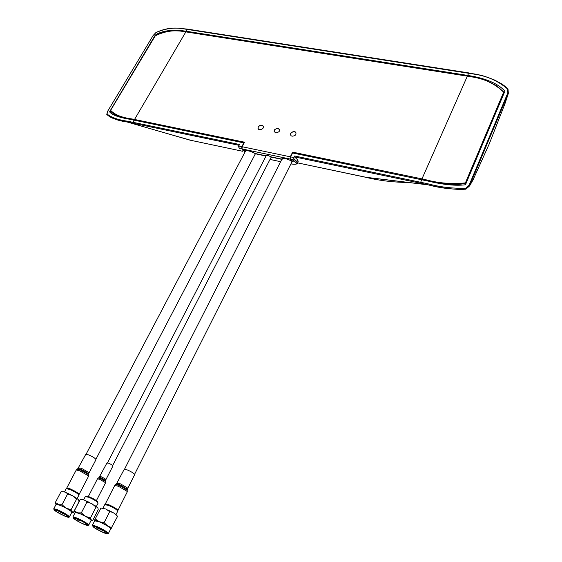 <?xml version="1.0" encoding="UTF-8"?>
<svg xmlns="http://www.w3.org/2000/svg" width="562" height="562" viewBox="0 0 562 562"><rect width="100%" height="100%" fill="white"/><g stroke="black" fill="none" stroke-linecap="round" stroke-linejoin="round"><path stroke-width="0.84" d="M422.779 179.046L420.32 179.433M156.559 124.806L155.33 123.759M191.052 140.367L165.551 133.061M152.365 123.942L151.789 123.029M189.738 140.093L191.684 140.5M366.206 177.325L297.635 162.882L365.539 177.241L427.815 184.779L420.397 183.184L294.614 156.917L297.818 160.037L298.19 161.744L297.628 162.861M425.462 180.311L425.062 180.423M408.939 182.488C393.871 182.369 379.512 180.648 365.869 177.318L428.286 184.884L427.815 184.779L427.956 183.809L294.664 155.99L294.614 156.917M239.096 145.326L127.426 122.059L190.349 140.212L242.826 151.304L190.111 140.17L127.16 122.003C119.636 120.844 113.608 118.996 109.091 116.453M132.892 123.155L132.878 122.291L127.384 121.188L127.202 122.017M427.956 183.809C440.208 187.118 452.817 188.593 465.779 188.228L465.947 189.155C453.218 189.64 440.706 188.228 428.427 184.919L428.286 184.884M489.305 143.774L473.007 179.973L469.656 185.811L469.08 185.27L507.844 92.842L508.259 93.685L505.105 103.303L489.305 143.774M182.067 28.416L177.459 28.107C170.258 27.714 163.05 29.21 155.829 32.582L155.85 32.659C164.518 28.718 173.201 27.362 181.891 28.578L475.881 74.402C487.992 76.411 498.536 81.251 507.514 88.936L508.006 89.035L508.336 93.144M153.012 35.687L155.892 32.638M127.384 121.188C118.28 119.924 111.501 117.535 107.033 114.03L107.005 114.788M238.724 146.022L238.695 147.068L239.517 148.403L241.744 148.867L241.808 146.668L238.724 146.022L239.531 144.504L132.878 122.291L134.128 120.163L128.993 119.137C118.547 117.353 112.063 114.922 109.548 111.831L155.316 34.999M297.818 160.037L296.982 161.694L297.291 163.542L296.42 164.034C295.556 163.647 298.043 164.764 290.926 163.886L290.926 163.893C295.696 164.708 297.312 164.223 295.781 162.439L296.982 161.694L293.821 158.625L293.877 157.564L290.631 156.882L292.542 153.103M294.664 155.99L293.877 157.564M465.954 189.169L469.6 185.874L465.961 189.155M507.514 88.936L507.844 92.842M465.779 188.228L469.08 185.27M476.014 74.205L468.687 73.123L467.675 75.399L473.864 76.488C488.385 79.544 498.62 84.3 504.571 90.763M504.838 91.367L465.645 184.336M292.76 153.012L428.848 181.245C443.551 184.736 455.578 185.931 464.936 184.828L465.491 184.526M155.85 32.659L153.138 35.483L107.728 111.114L107.033 114.03M155.836 34.605C162.278 30.959 170.834 29.624 181.505 30.608L186.212 31.24L187.652 29.14L468.827 72.919M467.675 75.399L186.212 31.24M107.728 111.114L153.138 35.483M134.128 120.163L243.669 142.846M243.753 142.994L241.808 146.668M242.194 150.749L242.742 151.227M291.608 162.537L292.022 161.505L293.273 161.765L290.519 159.123L292.858 159.615L293.821 158.625M464.936 184.828L466.095 183.374M183.233 31.381L181.505 30.608M123.942 118.097L125.242 118.336M110.84 111.248L109.548 111.831M244.849 151.333L241.744 148.867M266.016 156.06L255.204 153.728L254.86 154.789M245.517 151.684L244.751 151.515M282.11 159.411L271.523 157.17L270.863 157.789M290.519 159.123L290.631 156.882M255.232 154.079L254.986 153.468M95.905 459.294L255.246 154.058M291.973 161.814L291.79 161.245M263.445 126.429L261.962 125.403C259.314 125.431 257.993 126.527 258.007 128.691M261.864 125.157C258.422 125.537 257.312 126.914 258.52 129.295L259.475 129.71C262.911 129.337 264.028 127.96 262.833 125.579L261.864 125.157M296.132 132.955L294.551 131.817C291.889 131.817 290.547 132.906 290.526 135.077M294.46 131.571C290.968 131.93 289.837 133.32 291.067 135.751L292.1 136.201C295.584 135.849 296.722 134.466 295.507 132.035L294.46 131.571M244.554 142.207L134.536 119.46L185.839 31.879L467.345 76.151L421.978 178.878L292.633 152.14L290.273 156.805L242.152 146.738L244.554 142.207M275.654 132.927C279.82 132.063 280.614 130.532 278.035 128.34C273.877 129.204 273.09 130.728 275.654 132.927M185.839 31.879L183.226 31.5C173.932 29.8 164.61 31.24 155.267 35.835L110.616 110.349C114.817 114.788 121.975 117.662 132.084 118.968M132.147 118.989L134.536 119.46M245.615 151.494L242.082 148.944L242.152 146.738M242.082 148.944L290.161 159.046L290.273 156.805M292.633 152.14L292.886 153.04M292.718 161.238L290.161 159.046M421.978 178.878L424.977 179.51C438.093 183.17 451.574 184.308 465.406 182.91L503.65 92.175C494.876 83.675 484.058 78.554 471.195 76.797M471.075 76.762L467.345 76.151M113.938 114.037C118.505 116.446 124.469 118.266 131.831 119.495C123.626 117.823 118.125 116.264 115.322 114.81C112.59 113.285 110.953 111.873 110.426 110.566L110.468 110.651M245.636 151.459C243.789 149.52 252.261 151.34 254.853 153.44L265.714 155.737C266.325 155.021 268.144 155.407 271.151 156.882L282.18 159.215C280.319 157.22 289.191 159.088 291.692 161.224L292.626 161.42M424.977 179.51L424.9 180.156L425.827 180.353C439.084 184.013 452.375 185.053 465.694 183.458M465.779 183.437L465.406 182.91M134.578 120.247L132.295 119.587M123.893 117.739L127.511 118.849M265.988 155.337L265.714 155.737M424.9 180.156L422.68 179.889M434.321 182.397L443.039 183.5M503.966 92.772L503.313 94.992M274.137 131.852C274.137 129.703 275.464 128.614 278.127 128.586L279.658 129.667M127.729 488.427L134.557 474.869C134.606 473.752 132.189 472.101 127.314 469.923L124.118 469.544M105.319 504.311L105.368 503.868L108.986 504.824C114.852 507.514 117.809 509.432 117.851 510.584L117.57 510.619M111.058 528.463L117.451 516.576C115.519 513.682 112.934 512.052 109.681 511.687L105.747 508.989L100.942 508.055L94.521 520.194L100.942 508.055M111.943 527.556L108.185 526.383L104.11 522.695L99.27 521.733L95.357 519.007M108.452 533.373L110.658 528.975C110.538 527.655 106.773 525.266 99.355 521.817L94.676 520.805M117.317 510.359C117.528 509.39 114.817 507.598 109.176 504.999L105.122 504.381M116.004 514.63L117.69 511.294C117.641 510.12 114.613 508.153 108.599 505.393L104.764 504.69M108.108 533.689L108.452 533.577C107.63 532.038 103.801 529.692 96.959 526.531L92.716 525.168L92.561 525.863M96.917 527.107L92.892 525.814C92.294 526.756 95.779 529.011 103.345 532.579C105.888 533.661 107.377 534.069 107.82 533.788C107.096 532.376 103.464 530.149 96.917 527.107M95.231 526.671L97.844 528.343M97.359 527.486C103.45 530.324 106.548 532.277 106.668 533.338L102.916 532.214C96.868 529.39 93.777 527.444 93.65 526.383L97.359 527.486M104.11 522.695L109.681 511.687M109.091 510.823L110.686 511.645M90.784 519.681L90.468 517.932L85.586 516.359L92.667 520.581L98.195 509.671C98.062 507.612 97.338 506.748 96.025 507.079L91.922 503.685L86.92 502.028C85.284 500.018 83.007 499.274 80.092 499.787L80.682 499.562M85.586 516.359L81.314 512.881L78.343 512.874L75.09 511.49L74.493 510.556L75.104 512.656M88.754 524.999L90.974 520.658C91.515 520.18 89.653 518.726 85.382 516.295L79.656 513.499L75.175 512.53M90.882 520.833L91.971 520.826M88.41 525.308L88.747 525.189C87.897 523.644 84.061 521.297 77.254 518.15L73.186 516.836L73.046 517.525M77.219 518.719L73.355 517.476C72.336 517.714 74.044 519.091 78.469 521.613L83.829 524.248C86.471 525.344 87.897 525.723 88.122 525.407C88.086 524.746 86.26 523.412 82.649 521.381L77.219 518.719M78.75 521.599C75.231 519.611 73.685 518.431 74.114 518.038L77.668 519.098L82.368 521.403C85.881 523.391 87.419 524.571 86.984 524.95L83.387 523.875M75.722 518.347L79.284 520.553M79.523 520.538L76.355 518.571M74.493 510.556L80.092 499.787M81.314 512.881L86.92 502.028M90.468 517.932L96.025 507.079M96.348 506.545L98.055 503.201C97.971 502.021 94.943 500.061 88.965 497.307L85.276 496.625M97.683 502.28C98.329 501.957 97.015 500.847 93.735 498.958L89.548 496.92L85.635 496.33M71.444 511.511L71.072 509.741L66.077 508.097L73.418 512.432L78.954 501.754C78.813 499.639 78.048 498.733 76.657 499.028L72.582 495.67L67.602 494.012C66.035 492.052 63.822 491.336 60.97 491.855L61.518 491.638M69.456 516.801L71.69 512.509C72.21 512.024 70.32 510.556 66.014 508.111L60.366 505.35L56.067 504.416M71.599 512.684L72.758 512.67M78.448 494.37C78.666 493.415 75.954 491.631 70.32 489.01L66.541 488.448M77.106 498.585L78.828 495.284C78.701 494.089 75.666 492.129 69.73 489.39L66.19 488.729M69.119 517.089L69.449 516.984C68.564 515.424 64.728 513.078 57.956 509.938L54.05 508.68L53.924 509.348M57.921 510.507L54.219 509.312C53.228 509.551 54.964 510.942 59.417 513.478L64.714 516.078C67.25 517.131 68.62 517.504 68.831 517.188C68.782 516.534 66.934 515.185 63.281 513.134L57.921 510.507M58.385 510.886L63.021 513.155C66.562 515.164 68.128 516.359 67.707 516.738C66.442 516.724 63.766 515.628 59.677 513.457C56.137 511.462 54.563 510.261 54.971 509.874L58.385 510.886M59.08 504.739L66.077 508.097L61.975 504.725L59.08 504.739L55.35 502.477L55.996 504.543M55.35 502.477L60.97 491.855M61.975 504.725L67.602 494.012M71.072 509.741L76.657 499.028M88.993 473.028L95.891 459.8C95.877 458.676 93.454 457.032 88.634 454.869L85.684 454.503M66.752 488.385L66.794 487.949L70.117 488.835C75.919 491.504 78.877 493.422 79.003 494.588L78.694 494.623M105.937 479.576L112.871 466.088C112.878 465.434 111.487 464.486 108.691 463.236L106.92 463.018M365.869 177.318L367.049 177.423M464.739 75.737L467.746 75.406M189.064 31.69L191.502 32.772M507.886 88.915L504.725 86.119C502.632 84.384 499.056 82.263 493.998 79.769C480.468 74.479 480.306 75.343 476.084 74.219L475.881 74.402M187.539 29.126L181.891 28.578M292.198 161.701L291.973 162.151M420.397 183.184L421.612 179.7M469.558 185.839L508.357 93.257M280.916 161.758L270.013 159.439L280.916 161.758M292.858 159.615L295.781 162.439M110.468 110.7L109.723 111.051M465.694 183.402L504.044 92.351M127.293 490.226L127.04 488.968L119.65 484.711L116.383 483.987L115.519 484.556M117.1 483.292L120.282 483.784L127.307 487.83L127.356 489.326M127.272 491.743L127.054 489.973L119.039 485.357L115.498 484.57L114.613 485.716M117.985 510.31L127.145 492.115L126.787 491.111L118.399 486.285L114.767 485.42L105.368 503.868M117.212 515.972L116.671 515.256M112.175 512.186L107.728 509.889M98.224 528.399L105.066 531.589M96.734 506.861L94.156 505.027M89.878 502.625L85.649 500.7M77.408 498.838L72.533 495.67M57.24 510.422L64.216 514.272M70.566 494.623L66.386 492.719M88.55 474.799L88.213 473.464L80.893 469.263L77.886 468.596L77.029 469.137M78.603 467.907L81.539 468.364L88.494 472.361L88.613 473.914M88.501 476.274L88.206 474.44L80.261 469.881L77.001 469.158L76.13 470.253M79.13 494.342L88.374 476.611L87.925 475.55L79.614 470.78L76.27 469.987L66.794 487.949M105.586 481.515L105.396 480.327L101.005 477.798L99.13 477.384L97.395 478.993M99.881 476.618L101.645 476.892L105.67 479.203L105.593 480.545M105.473 482.899L105.403 481.318L100.387 478.431L98.245 477.953M96.404 500.609L105.389 483.102L105.122 482.435L99.748 479.344L97.493 478.81L88.36 496.464M106.787 114.5C111.297 118.273 118.09 120.774 127.16 122.003M428.427 184.919C438.683 187.497 449.298 189.015 460.271 189.471L465.94 189.176M107.56 111.213L106.822 114.269M110.475 110.447L155.203 35.813C160.725 32.856 166.261 31.24 171.81 30.966C177.733 30.587 183.36 31.367 183.43 31.402M425.666 180.318L438.318 182.769L451.469 184.364L458.761 184.42L465.715 183.486M471.434 76.692C480.763 78.209 489.397 81.406 497.335 86.295L503.952 92.224M134.234 120.184L131.845 119.495M86.098 454.201L245.664 150.778C248.193 150.511 251.256 151.396 254.853 153.44M124.539 469.207L282.229 158.519L284.393 158.456C286.817 158.849 289.247 159.77 291.692 161.224M425.827 180.353L423.319 180.058M134.578 474.328L292.092 161.575M296.062 153.7L296.448 152.934M266.409 155.316L107.497 462.87M271.298 156.931L112.66 465.526M116.383 483.987L124.251 469.27M100.001 522.028L107.166 525.751M111.283 528.645L108.185 526.383M103.057 508.041L104.897 504.416M92.442 525.189L94.83 520.51M92.892 525.814L92.716 525.168M107.82 533.788L108.452 533.577M98.174 521.248L94.852 519.906M100.767 529.095L100.429 529.32L100.415 528.919M72.919 516.864L75.322 512.242M73.355 517.476L73.186 516.836M88.122 525.4L88.747 525.189M85.333 516.218L78.343 512.874M75.09 511.49L74.556 510.781M83.569 499.92L85.417 496.365M64.468 491.996L66.323 488.483M53.797 508.701L56.207 504.142M54.219 509.312L54.05 508.68M68.831 517.188L69.449 516.984M77.907 468.582L85.817 454.258M99.144 477.377L106.998 462.87"/></g></svg>
